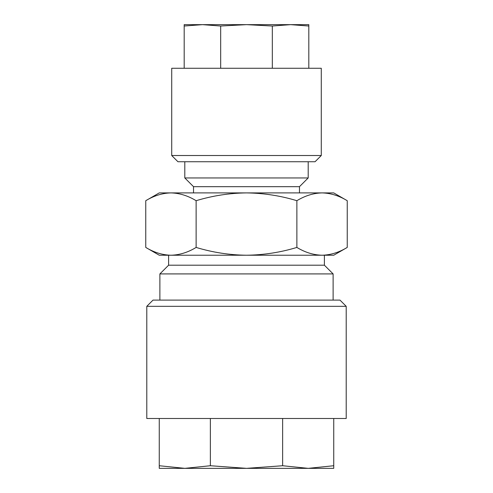 <?xml version="1.0" encoding="UTF-8"?>
<svg xmlns="http://www.w3.org/2000/svg" width="493" height="493" viewBox="0 0 493 493"><rect width="100%" height="100%" fill="white"/><g stroke="black" fill="none" stroke-linecap="round" stroke-linejoin="round"><path stroke-width="0.74" d="M321.282 68.274L171.718 68.274L171.718 155.517L321.282 155.517L321.282 68.274M321.282 155.517L315.052 161.747L177.948 161.747L171.718 155.517M146.791 418.495L346.209 418.495L346.209 306.326L146.791 306.326L146.791 418.495M146.791 306.326L153.021 300.095L339.979 300.095L346.209 306.326M322.058 255.226C313.468 255.017 305.075 252.416 296.872 247.431C280.566 252.398 263.78 254.992 246.5 255.226L322.058 255.226C330.624 255.023 339.018 252.422 347.238 247.431L333.743 255.226L168.606 255.226L168.606 265.197L159.88 273.917L159.88 300.095M324.394 255.226L324.394 265.197L168.606 265.197M324.394 265.197L333.12 273.917L159.88 273.917M299.473 192.905L299.473 186.674L193.527 186.674L193.527 192.905M299.473 186.674L308.193 177.948L184.807 177.948L193.527 186.674M145.762 247.431L159.257 255.226L170.942 255.226C179.514 255.023 187.907 252.422 196.128 247.431C212.649 252.434 229.436 255.029 246.5 255.226L170.942 255.226C162.357 255.017 153.964 252.416 145.762 247.431L145.762 200.7C153.982 195.709 162.376 193.108 170.942 192.905C179.532 193.114 187.925 195.715 196.128 200.7C212.649 195.696 229.436 193.102 246.5 192.905C263.78 193.139 280.566 195.733 296.872 200.7C305.093 195.709 313.486 193.108 322.058 192.905C330.643 193.114 339.036 195.715 347.238 200.7L347.238 247.431M334.765 253.131L335.209 252.983M158.235 195L157.791 195.148M296.872 247.431L296.872 200.7M196.128 247.431L196.128 200.7M347.238 200.7L333.743 192.905L159.257 192.905L145.762 200.7M159.257 418.495L159.257 468.35L184.807 468.35L159.257 465.731M210.363 418.495L210.363 465.731L184.807 468.35L246.5 468.35L210.363 465.731M282.637 418.495L282.637 465.731L246.5 468.35L308.193 468.35L282.637 465.731M333.743 418.495L333.743 465.731L308.193 468.35L333.743 468.35L333.743 465.731M184.795 468.35L308.18 468.35M308.815 68.274L308.815 24.65L290.568 24.65L308.815 26.024M272.315 68.274L272.315 26.024L290.568 24.65L246.5 24.65L272.315 26.024M220.685 68.274L220.685 26.024L246.5 24.65L202.432 24.65L220.685 26.024M184.185 68.274L184.185 26.024L202.432 24.65L184.185 24.65L184.185 26.024M308.193 161.747L308.193 177.948M333.12 273.917L333.12 300.095M184.807 161.747L184.807 177.948"/></g></svg>
